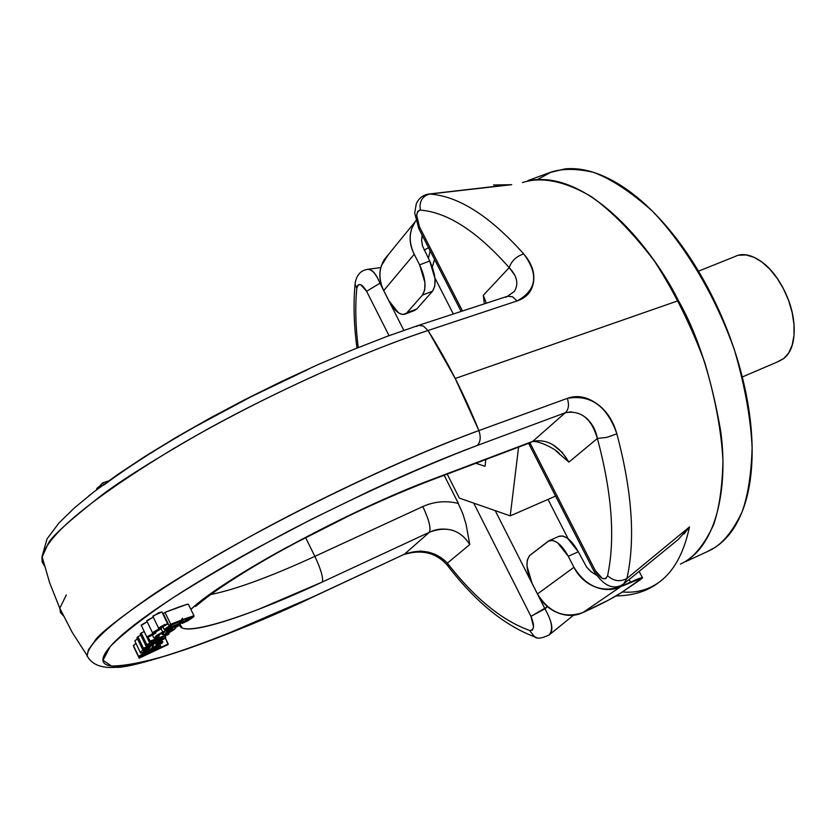 <?xml version="1.0" encoding="UTF-8"?>
<svg xmlns="http://www.w3.org/2000/svg" width="836" height="836" viewBox="0 0 836 836"><rect width="100%" height="100%" fill="white"/><g stroke="black" fill="none" stroke-linecap="round" stroke-linejoin="round"><path stroke-width="1.25" d="M309.174 368.906L251.187 396.682L195.342 426.621C158.955 447.26 128.42 466.76 103.727 485.099M688.874 559.127C718.009 538.666 727.937 483.783 720.695 431.115C711.332 376.994 697.234 333.501 678.414 300.636L455.212 378.499L478.892 430.582L567.33 398.364C577.101 394.811 587.091 396.703 597.301 404.028C606.633 410.81 613.154 420.738 616.853 433.842C632.162 491.338 635.527 539.544 626.937 578.47L689.47 526.92C683.9 553.307 673.617 571.855 658.632 582.567C647.973 589.997 635.872 593.132 622.329 591.961M428.335 194.098L511.726 184.683L493.553 184.986L511.726 184.683L429.599 194.036C458.41 196 489.781 215.949 523.691 253.904C531.393 262.87 534.706 271.919 533.64 281.042C532.428 290.98 526.91 297.616 517.097 300.939L428.022 330.513L455.212 378.499L678.414 300.636C653.616 250.267 591.021 171.85 531.926 180.106M87.08 656.135L88.449 649.687L94.175 641.943C96.704 636.238 114.49 621.733 147.533 598.44C165.8 585.461 198.508 565.669 245.648 539.032C306.885 504.745 406.735 456.581 478.892 430.582C464.304 394.467 447.344 361.11 428.022 330.513C355.269 354.203 255.795 401.374 195.3 436.058C148.724 463.008 116.622 483.427 98.972 497.336C67.099 522.469 50.045 538.165 47.809 544.414L41.978 557.393L42.155 561.98L44.423 565.805M63.39 615.839L60.443 612.579L59.795 608.263L66.326 594.918L59.795 608.263L60.443 612.579L63.39 615.839M458.389 503.45L444.167 475.266L458.389 503.45C446.1 500.419 434.239 501.454 422.817 506.553C434.239 501.454 446.1 500.419 458.389 503.45M305.579 537.548L314.858 556.368L422.817 506.553L314.858 556.368C270.059 576.892 235.344 589.61 210.724 594.521C235.344 589.61 270.059 576.892 314.858 556.368C320.961 569.4 323.448 577.948 322.33 582.002C323.448 577.948 320.961 569.4 314.858 556.368L305.579 537.548M486.312 303.217L483.281 295.338L509.197 267.635C477.189 231.447 447.563 212.271 420.32 210.087L417.697 211.32L416.683 215.469L419.547 227.005L462.507 310.992L419.547 227.005C415.544 217.339 415.805 211.696 420.32 210.087C419.149 201.486 422.232 196.136 429.599 194.036L428.481 194.077C422.797 195.101 418.742 198.32 416.307 203.723L414.698 212.971L418.794 228.604L461.148 311.441M529.94 442.84L595.201 570.434L602.442 578.512L605.776 578.721L607.573 575.711C615.411 538.697 612.004 492.947 597.374 438.451L568.908 462.12L562.105 452.286L552.397 444.407M367.432 269.349L367.704 269.286C371.989 269.025 376.075 273.675 379.962 283.237L366.596 291.273L389.033 335.654L366.596 291.273L360.515 284.553L357.965 284.971L356.805 288.274C355.07 306.384 355.54 326.144 358.226 347.567C355.54 326.144 355.07 306.384 356.805 288.274C358.519 282.453 361.779 283.456 366.596 291.273L379.962 283.237L403.83 330.345L379.962 283.237L380.861 283.122L379.962 283.237C376.085 273.884 371.915 269.255 367.453 269.349C360.243 270.613 356.115 275.587 355.06 284.261C353.262 303.907 353.9 325.173 356.962 348.079M182.551 618.264C164.013 642.853 236.64 622.203 322.33 582.002L429.422 532.25L404.457 554.195L429.422 532.25C446.832 525.677 460.281 529.773 469.769 544.529L447.375 563.15C474.566 598.106 501.976 620.531 529.606 630.438L532.354 630.145L533.546 626.927L530.944 616.341L473.688 503.105L530.944 616.341C534.779 625.673 534.329 630.365 529.606 630.438L534.549 636.813L536.409 637.44M707.026 551.739L715.522 547.11C727.362 539.314 736.516 526.774 743.016 509.5C749.474 492.132 752.505 471.201 752.107 446.685C751.648 422.096 747.614 395.992 740.017 368.383C732.357 340.743 721.771 314.137 708.249 288.545C694.695 262.995 679.49 240.799 662.635 221.948C645.789 203.179 628.839 189.249 611.795 180.168C594.793 171.161 579.087 167.419 564.697 168.935L549.555 172.655M685.645 561.635L708.343 551.133C720.987 545.709 732.263 532.574 742.159 511.716C747.99 495.215 751.313 473.897 752.118 447.762C750.77 418.606 744.928 386.19 734.614 350.535C715.574 296.226 685.238 245.397 652.644 211.383C631.201 192.081 611.44 179.05 593.361 172.31C576.84 168.548 562.837 168.444 551.342 171.997L537.632 179.458M522.49 182.593C539.095 177.054 562.356 179.395 591.794 196.93C612.412 211.842 633.322 233.275 654.525 261.229C674.767 292.631 691.571 326.562 704.936 363.033C715.397 398.897 721.405 431.46 722.962 460.72C722.346 486.928 719.221 508.278 713.589 524.778C703.943 545.615 692.908 558.699 680.452 564.028M453.321 314.002L434.939 278.012L453.321 314.002M434.521 259.359L432.369 267.06L434.532 259.379M459.33 498.078L447.229 474.106L459.33 498.078L510.232 515.885L459.33 498.078M518.581 447.135L510.232 515.885L518.581 447.135M475.83 463.29L485.058 466.279L485.789 459.528L485.058 466.279L475.83 463.29M387.956 255.084L384.194 259.756C378.666 269.192 378.509 279.464 383.745 290.573L388.939 300.835C394.331 310.752 399.618 315.214 404.791 314.242L416.83 308.954L406.933 312.769L422.462 295.087L406.474 313.239L402.628 314.545L398.5 312.831L388.939 300.835L383.745 290.573L414.217 254.259L419.62 264.834L424.918 282.495L424.719 290.082L422.462 295.087L432.494 291.252L416.83 308.954L414.092 310.658M422.138 235.135L421.595 240.549L422.525 246.035L429.725 261.031L435.002 278.66L434.783 286.236L432.494 291.252C436.705 284.491 435.775 274.417 429.725 261.031L419.62 264.834L414.217 254.259C409.776 245.491 408.94 236.943 411.699 228.594L415.805 220.589M422.138 235.156L421.657 240.569L422.598 246.139L429.725 261.031L419.62 264.834C425.681 278.252 426.632 288.347 422.462 295.087L432.494 291.252L416.83 308.954L414.677 310.428M415.837 220.704L414.541 222.564C408.898 232.241 408.794 242.795 414.217 254.259L383.745 290.573C379.46 282.087 378.677 273.769 381.404 265.639L388.5 254.416M424.176 250.152L428.534 247.665L424.165 250.142M505.132 185.226L428.722 194.046M486.333 303.207L483.281 295.338L509.197 267.635L514.945 275.42M41.884 557.57C46.607 535.531 90.048 499.479 172.206 449.423C251.709 402.241 354.255 354.757 428.022 330.513L423.361 326.05L418.502 325.392L423.361 326.05L428.022 330.513L517.097 300.939L512.489 296.77L507.651 296.237L512.489 296.77L517.097 300.939C536.733 290.113 538.938 274.438 523.691 253.904C489.781 215.949 458.41 196 429.599 194.036C422.232 196.136 419.149 201.486 420.32 210.087C447.563 212.271 477.189 231.447 509.197 267.635C511.517 260.936 516.345 256.349 523.691 253.904C516.345 256.349 511.517 260.936 509.197 267.635C517.16 276.152 518.874 284.083 514.339 291.43L507.661 296.226M418.794 228.646L419.547 227.005L419.014 229.033M416.662 326.427L418.502 325.392M505.77 297.282L507.651 296.237M483.281 295.338L484.347 303.855M101.856 485.862L101.114 484.316L102.692 482.884L108.596 480.94L102.692 482.884L103.528 484.619L102.692 482.884L101.114 484.316L101.856 485.862M101.292 484.702L96.621 488.621L97.028 489.478M90.194 494.766L88.491 496.114M96.798 488.987L101.292 484.692M156.938 643.344L156.562 642.56L156.938 643.344L162.602 642.069C163.981 643.73 138.651 655.351 140.364 652.582C140.741 651.286 145.161 648.694 153.657 644.807L153.322 644.107L153.657 644.807L151.567 648.328L153.657 644.807C146.3 648.099 141.963 650.523 140.647 652.101C139.309 653.721 141.702 653.219 147.826 650.596L161.756 643.156C164.201 640.993 162.592 641.045 156.938 643.344L155.987 644.378L155.381 643.124L155.987 644.378L156.938 643.344M140.344 652.529L134.857 641.066L137.438 638.746M161.034 639.906L145.819 645.695L161.034 639.906L143.447 648.266L137.898 636.666L140.835 635.276L137.898 636.666L143.447 648.266L142.486 649.311L164.817 638.589L165.821 637.523L151.065 643.145L169.112 634.022L150.114 641.045L149.184 642.048L150.114 641.045L169.112 634.022L151.065 643.145L165.821 637.523L164.817 638.589L142.486 649.311L161.034 639.906M188.487 604.418L187.63 604.125L164.995 612.37L170.711 624.252L169.008 625.558L171.317 624.68L164.18 629.403L169.969 628.212L181.245 623.05C185.623 620.594 187.003 619.371 185.373 619.382L185.895 619.643C184.61 622.527 163.678 631.483 164.159 629.456L171.317 624.68L169.008 625.558L163.302 613.687L169.008 625.558L170.711 624.252L164.995 612.37L163.302 613.687L164.995 612.37C179.677 606.56 187.504 603.895 188.466 604.386L194.036 615.902M140.249 634.054L145.819 645.695L146.791 644.64L141.211 632.998L144.179 631.598L141.211 632.998L146.791 644.64L163.919 636.551L149.184 642.048L146.927 637.335L149.184 642.048L163.919 636.551L145.819 645.695L140.249 634.054L141.211 632.998L140.249 634.054M170.711 624.252C185.383 618.389 193.2 615.693 194.151 616.153L187.776 620.834L193.315 617.146L193.325 615.913L170.711 624.252M430.017 480.616L432.567 479.216C350.545 509.511 222.627 578.711 190.89 609.392C198.007 602.881 208.436 595.033 222.167 585.858C239.556 574.259 260.487 561.729 284.971 548.28L360.953 509.772C387.026 497.587 410.904 487.398 432.567 479.216L430.279 480.512M151.567 648.328L159.613 643.532L155.987 644.378L158.986 643.386L158.432 644.671L151.567 648.328M165.298 636.426L165.821 637.523L165.298 636.426M640.188 579.839L620.908 592.933L608.65 600.039L582.807 612.61L620.646 586.715L642.602 577.801L620.908 592.933C614.042 597.343 604.543 602.422 592.41 608.159L582.807 612.61L620.646 586.715L630.501 582.169L629.153 579.526L630.501 582.169C638.443 578.543 642.445 577.112 642.529 577.854L640.188 579.839M174.985 627.606L175.696 628.003C170.722 632.162 166.301 634.378 162.424 634.66L161.829 633.082L162.498 634.482L164.013 634.702L169.718 632.309L174.661 629.194L174.985 627.606L179.249 625.056L162.696 632.006L161.212 628.912L162.696 632.006L156.165 635.684L154.629 638.213L153.855 637.972L162.696 632.006L179.249 625.056L178.883 624.314L179.249 625.056L177.734 626.363L174.985 627.606M167.9 627.951L167.9 627.951C175.33 625.673 180.409 623.301 183.115 620.834L182.781 620.646C184.139 620.657 182.77 621.723 178.685 623.813L167.9 627.951C166.416 627.972 167.89 626.864 172.32 624.628L182.781 620.646C175.894 622.684 170.805 625.067 167.524 627.763L167.9 627.951M148.191 637.042L150.114 641.045L148.191 637.042M143.646 630.292L146.822 637.126L143.646 630.292M171.704 629.09L168.559 630.271L173.104 629.163L171.161 630.846L165.664 633.082L167.315 630.772L168.559 630.271L165.664 633.082L173.125 629.111L171.704 629.09M136.947 637.732L142.486 649.311L136.947 637.732L137.898 636.666L136.947 637.732M168.569 632.873L169.112 634.022L168.569 632.873M530.014 555.24L548.458 541.017L552.93 540.422L557.654 542.815L568.302 556.285L573.924 567.31L537.485 593.957L532.083 583.288L526.993 566.265L527.244 560.225L529.512 555.668L549.095 540.704C555.282 539.293 561.688 544.487 568.302 556.285L573.924 567.31C578.606 576.443 585.513 582.911 594.657 586.715C603.801 590.477 612.464 590.477 620.646 586.715C601.606 593.027 586.026 586.558 573.924 567.31L537.485 593.957C541.989 602.798 548.667 609.047 557.539 612.704C566.4 616.32 574.834 616.289 582.807 612.61C564.258 618.797 549.147 612.589 537.485 593.957L532.083 583.288C526.053 569.985 525.363 560.642 530.014 555.24M184.056 621.378L184.317 621.911L182.07 623.447L187.776 620.834L182.07 623.447L181.736 622.768L182.07 623.447L184.317 621.911L184.056 621.378M184.317 621.911L190.911 617.783L185.373 619.382L190.712 618.086L184.317 621.911M154.629 638.213L157.429 637.356L159.279 635.977L157.596 635.673L164.661 631.849L162.498 634.482L164.661 631.849C159.676 633.991 157.095 635.527 156.928 636.447L159.279 635.977L158.725 634.817L159.279 635.977L154.629 638.213M624.22 583.528L678.205 539.544L689.47 526.92L626.937 578.47L623.698 583.862M155.914 648.245C148.369 651.317 143.604 653.773 141.597 655.591L143.677 655.278L143.207 654.285L143.677 655.278C140.375 656.385 140.406 655.947 143.782 653.93L155.914 648.245C159.018 647.21 158.997 647.649 155.862 649.541L143.677 655.278C151.431 652.09 156.154 649.666 157.837 647.994L155.914 648.245M548.019 499.405L568.072 538.677L548.019 499.405M165.35 638.025L168.203 643.95L158.014 648.746L160.146 646.322L150.501 649.938L139.706 655.832C137.668 657.441 138.41 657.629 141.942 656.365L168.109 644.556L168.203 643.95L158.014 648.746L160.773 646.583C162.675 643.919 138.692 654.902 138.807 656.835L141.942 656.365L139.173 658.183L168.109 644.556L165.35 638.025M530.129 442.766L432.567 479.216L532.751 441.356L565.24 412.775C568.637 409.692 569.326 404.885 567.33 398.364L478.892 430.582C481.066 437.374 480.47 442.349 477.137 445.515L565.24 412.775L532.751 441.356L530.129 442.766M658.632 582.567C673.617 571.855 683.9 553.307 689.47 526.92L684.036 533.995M596.173 575.011L590.937 571.667L586.653 567.184L578.303 551.791L568.302 556.285L578.303 551.791L586.611 567.059L590.979 571.605L596.162 574.99M458.347 503.638L462.883 513.889L466.112 524.465L469.769 544.529L447.375 563.15C435.65 551.373 421.344 548.395 404.457 554.195L404.196 554.414C422.065 549.116 436.517 552.836 447.573 565.564C475.297 601.627 504.275 625.37 534.497 636.781C536.879 639.101 541.728 638.505 549.043 634.973C553.463 629.957 552.105 621.232 544.947 608.807L495.194 510.618L544.947 608.807L547.517 606.737L530.944 616.341L544.947 608.807C552.387 622.12 553.819 630.814 549.252 634.879L548.709 635.224M179.792 623.844L182.185 627.972C186.428 629.863 195.31 629.121 208.843 625.756C222.345 622.392 239.002 616.874 258.805 609.214L322.33 582.002L429.422 532.25C436.319 528.812 444.041 528.164 452.6 530.296M536.221 637.398L534.549 636.813L529.606 630.438C501.976 620.531 474.566 598.106 447.375 563.15L448.127 566.285L447.375 563.15L445.431 561.165L440.697 557.403L434.898 554.247L428.272 552.073L420.195 551.028M429.422 532.25C431.083 527.976 428.878 519.417 422.817 506.553C428.878 519.417 431.083 527.976 429.422 532.25M143.353 651.15L150.219 646.98L143.928 650.471L144.513 651.192L144.106 650.335L144.513 651.192L148.672 649.614L147.941 648.088L148.672 649.614L150.219 646.98L148.672 649.614L143.322 651.077M558.636 536.461L562.691 535.939L567.634 538.353L578.303 551.791C571.678 540.014 565.261 534.852 559.033 536.284M133.467 645.664L135.902 643.25L133.53 645.8M133.739 646.824L138.588 656.96L133.739 646.824M138.692 657.169L139.173 658.183L138.692 657.169M42.093 556.734L49.7 582.932L59.795 608.263L72.272 632.486L87.028 655.403C87.999 657.671 93.256 669.197 116.11 667.285C132.172 668.821 224.508 639.435 313.678 596.632L404.457 554.195L313.876 596.444L223.003 635.632C194.38 646.845 169.927 655.121 149.623 660.471C129.256 665.843 115.368 667.452 107.959 665.299C100.571 663.115 101.302 656.887 110.164 646.604C119.161 636.227 136.31 622.475 161.578 605.348C187.076 588.105 218.29 569.326 255.22 548.991L311.703 519.177L370.014 490.836C409.4 472.518 445.118 457.407 477.137 445.515L565.24 412.775L571.072 411.782M137.417 638.714L135.129 640.575L135.087 641.525M141.347 624.962L147.157 621.691L141.336 625.485M146.885 620.573L153.239 617.083L146.875 621.106M161.965 611.994L158.568 612.778L152.967 616.498M404.457 554.195L313.876 596.444C258.387 622.005 209.752 641.588 167.963 655.194C143.071 662.446 124.23 666.052 111.47 666.01L102.995 660.241L110.164 646.604C122.882 633.709 143.74 617.49 172.718 597.959C205.896 576.986 244.018 554.968 287.061 531.895C353.356 497.587 421.344 466.749 477.137 445.515C480.47 442.349 481.066 437.374 478.892 430.582C403.328 458.243 295.954 509.312 214.246 556.797C129.956 606.926 87.571 640.094 87.09 656.291M777.605 361.727L783.792 358.508L788.745 352.865L792.204 345.038L793.981 335.403L793.97 324.41L792.162 312.612L788.641 300.605L783.572 288.984L777.208 278.357L769.893 269.244L762.004 262.096L753.915 257.269L746.046 254.959L738.763 255.252M777.867 361.758L783.593 358.654C790.741 353.137 794.273 343.429 794.2 329.53C794.064 315.548 790.271 301.566 782.82 287.553C775.327 273.602 766.476 263.883 756.256 258.418C747.969 254.019 740.8 253.423 734.76 256.631M528.937 443.216L529.982 446.048M555.585 496.103L510.232 515.885L555.585 496.103M355.216 282.683L355.049 284.104L356.805 288.274L355.049 284.104L355.216 282.683M529.198 444.501L594.103 571.427C604.209 586.558 614.199 590.613 624.053 583.601L626.937 578.47C620.145 582.117 613.687 581.198 607.573 575.711C604.836 581.072 600.708 579.317 595.201 570.434L594.177 571.584M585.273 417.122C591.752 422.64 595.786 429.746 597.374 438.451L568.908 462.12C558.918 445.546 546.869 438.618 532.751 441.356M567.33 398.364C569.326 404.885 568.637 409.692 565.24 412.775C580.727 409.922 591.439 418.481 597.374 438.451L606.675 437.406L616.853 433.842C607.114 406.045 590.613 394.226 567.33 398.364M556.368 451.283L568.908 462.12M616.853 433.842L606.675 437.406L597.374 438.451C612.004 492.947 615.411 538.697 607.573 575.711C613.687 581.198 620.145 582.117 626.937 578.47C635.527 539.544 632.162 491.338 616.853 433.842M529.094 443.979L529.919 445.922M594.093 571.448L595.201 570.434L529.951 442.871M155.83 631.891L152.465 632.695L158.182 629.33L161.536 628.526L155.83 631.891L161.39 628.724L158.182 629.33L152.601 632.497L155.83 631.891M150.271 636.217L146.906 637.032L152.591 633.688L155.945 632.873L150.271 636.217L155.809 633.071L152.591 633.688L147.042 636.833L150.271 636.217M161.944 627.324L158.579 628.129L164.326 624.743L167.681 623.949L161.944 627.324L167.534 624.147L164.326 624.743L158.715 627.92L161.944 627.324M161.933 612.004L152.978 615.965M551.342 171.997L527.861 180.618M414.374 222.721L384.372 259.484M405.47 313.981L414.823 310.375M428.366 258.366L430.174 250.863M380.808 267.604L367.704 269.286M418.418 325.413L387.047 336.396L353.241 349.594L317.764 364.736L281.45 381.488L245.199 399.441L209.899 418.167L176.406 437.197L145.516 456.069L117.886 474.378L94.05 491.756L74.362 507.954L58.969 522.97L47.004 538.948L42.051 556.536M507.567 296.257L418.522 325.382M162.362 641.567L161.661 640.115M195.446 606.476L206.471 597.709C223.149 585.179 245.878 570.737 274.626 554.383C328.715 524.329 380.568 499.719 430.206 480.543L530.317 442.693C534.298 437.437 559.545 450.771 559.608 454.439M175.696 628.003L175.414 627.418M162.424 634.66L161.693 633.145M153.782 637.837L152.518 635.193M164.159 629.456L162.936 626.895M616.09 595.922C633.28 595.66 647.472 591.198 658.663 582.546M138.745 656.699L133.352 645.423M160.648 646.332L159.822 644.608M548.991 540.746L558.939 536.325M549.252 634.879L573.496 615.233M642.382 577.613L639.174 571.385M779.622 361.006L742.284 376.973M736.161 256.067L698.488 271.167M146.739 620.824L152.434 632.695M161.411 628.202L161.149 627.658M141.2 625.203L146.875 637.032M155.83 632.559L155.559 632.006M152.821 616.216L158.547 628.129M167.555 623.625L161.954 611.962"/></g></svg>
